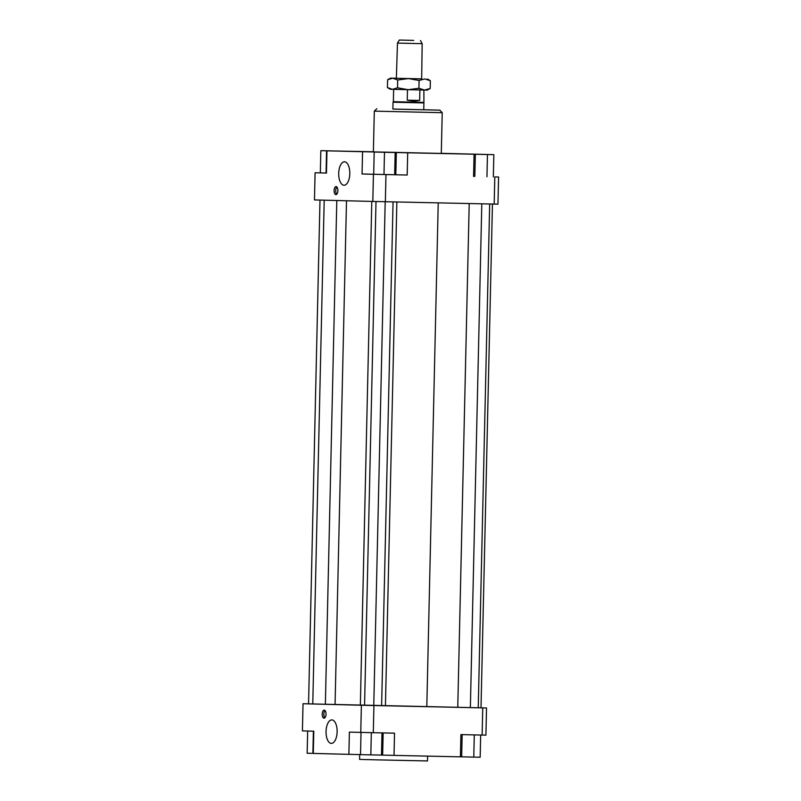 <?xml version="1.0" encoding="UTF-8"?>
<svg xmlns="http://www.w3.org/2000/svg" width="801" height="801" viewBox="0 0 801 801"><rect width="100%" height="100%" fill="white"/><g stroke="black" fill="none" stroke-linecap="round" stroke-linejoin="round"><path stroke-width="1.2" d="M423.889 90.042L423.909 102.918L393.041 102.218L392.88 109.086L401.021 109.246M423.609 102.378L393.361 101.687L393.041 102.218M419.894 89.962L419.654 100.445L413.997 101.216L407.248 100.175L407.489 89.682M414.297 43.494L422.167 43.654L421.676 78.858L396.365 78.278L397.466 43.094L414.297 43.494M413.716 40.39L399.319 40.05L413.716 40.39M419.654 100.445L407.248 100.175M423.909 102.918L423.749 109.787L392.88 109.086M359.699 754.572L359.589 759.408L376.11 759.839L427.504 760.95L427.614 756.124M349.797 173.667A11.735 5.547 91.2 0 1 343.999 185.251A11.735 5.547 91.2 0 1 338.713 173.376A11.735 5.547 91.2 0 1 344.51 161.792A11.735 5.547 91.2 0 1 349.797 173.667M337.131 731.794A11.735 5.547 91.2 0 1 331.334 743.388A11.735 5.547 91.2 0 1 326.047 731.513A11.735 5.547 91.2 0 1 331.844 719.919A11.735 5.547 91.2 0 1 337.131 731.794M337.882 190.658A4.015 1.892 91.2 0 1 335.899 194.613A4.015 1.892 91.2 0 1 334.097 190.558A4.015 1.892 91.2 0 1 336.08 186.593A4.015 1.892 91.2 0 1 337.882 190.658M336.881 187.003A4.015 1.892 -88.8 0 0 335.729 190.588A4.015 1.892 -88.8 0 0 336.73 194.243M326.007 714.212A4.015 1.892 91.2 0 1 324.025 718.177A4.015 1.892 91.2 0 1 322.212 714.112A4.015 1.892 91.2 0 1 324.195 710.147A4.015 1.892 91.2 0 1 326.007 714.212M325.006 710.557A4.015 1.892 -88.8 0 0 323.844 714.152A4.015 1.892 -88.8 0 0 324.846 717.796M335.429 150.999L327.699 150.808L335.429 150.999M389.496 152.38L379.624 152.16L389.496 152.38M479.248 154.323L486.978 154.503L479.248 154.323M442.222 112.681L441.291 153.432L373.376 151.89L374.307 111.139L442.222 112.681L439.809 110.158L392.88 109.036M423.759 109.737L439.809 110.158M441.301 153.321L487.709 154.503L407.699 152.801L407.188 175.029L373.426 174.278L372.815 201.441L497.962 204.165L498.582 177.001L494.798 176.941L494.177 204.105M494.798 176.941L498.582 177.001M373.386 151.779L326.968 150.838L326.458 173.056L315.083 172.766L314.473 199.93L372.815 201.441M473.571 176.48L474.082 154.253M385.351 201.732L385.972 174.568M315.083 172.766L326.468 173.036M407.188 175.029L373.687 174.268L374.197 152.04L395.173 152.52L394.673 174.748M395.814 174.738L396.315 152.51L326.968 150.838M373.687 174.238L362.052 173.987L362.563 151.759M373.426 174.278L362.052 173.987M361.381 705.24L303.038 703.729L302.418 730.892L313.792 731.193L313.291 753.421L348.886 754.342L349.386 732.114L373.306 732.705L373.917 705.531L361.381 705.24L360.76 732.414M319.989 200.07L308.555 703.859L486.527 707.964L373.917 705.531M303.038 703.729L308.555 703.829M482.743 707.904L482.132 735.068L485.917 735.128L486.527 707.964M373.306 732.705L394.523 733.165L394.022 755.393L460.405 756.835L460.905 734.607L482.132 735.068M371.324 732.655L370.823 754.872L382.638 755.093L383.148 732.915M394.022 755.393L382.638 755.093M460.405 756.805L480.169 757.245L480.67 735.038M461.666 756.845L462.167 734.637M473.781 757.115L474.282 734.897M381.496 755.103L382.007 732.885M381.877 755.093L382.387 732.895M370.823 754.872L360.52 754.632L361.021 732.414M360.52 754.592L348.886 754.342M313.291 753.391L307.153 753.24L307.664 731.033M312.881 753.391L313.391 731.183M469.616 154.112L493.847 154.663L469.616 154.132M493.847 154.663L493.336 176.891M475.343 154.253L474.833 176.48M487.459 154.533L486.948 176.761M384.49 152.29L383.989 174.518M395.173 152.52L395.053 174.738M395.554 152.51L374.197 152.04M396.315 152.51L407.699 152.801M326.558 150.798L345.061 151.209L320.831 150.658L326.558 150.798L326.057 173.026M320.831 150.658L320.33 172.876M335.068 704.55L346.503 200.761M360.35 705.2L371.784 201.421M364.565 705.311L375.999 201.522M373.767 705.521L385.191 201.732M381.626 705.691L393.061 201.902M385.431 705.761L396.865 201.982M426.803 706.682L438.227 202.883M457.772 707.333L469.206 203.564M470.367 707.623L481.801 203.834M478.237 707.794L489.671 204.005M481.011 707.844L492.445 204.065M312.77 703.969L324.205 200.18M325.366 704.259L336.8 200.51M424.51 90.052L390.247 89.261L387.424 87.539L392.44 89.332L397.536 87.8L408.18 89.702L418.913 88.29L424.51 90.052L430.177 88.511L427.283 90.102L424.51 90.052M427.544 78.989L430.357 80.711L424.76 78.939L419.083 80.48L408.44 78.588L421.366 78.828M397.707 80L392.69 78.218L408.44 78.588L397.707 80L397.536 87.8M392.69 78.218L387.604 79.74L390.498 78.148L392.69 78.218M396.675 78.268L390.498 78.148M387.424 87.539L387.604 79.74M430.177 88.511L430.357 80.711M418.913 88.29L419.083 80.48M399.319 40.05L397.466 43.094M420.455 40.531L422.167 43.654M393.641 89.362L393.361 101.687M376.83 108.726L374.307 111.139"/></g></svg>
